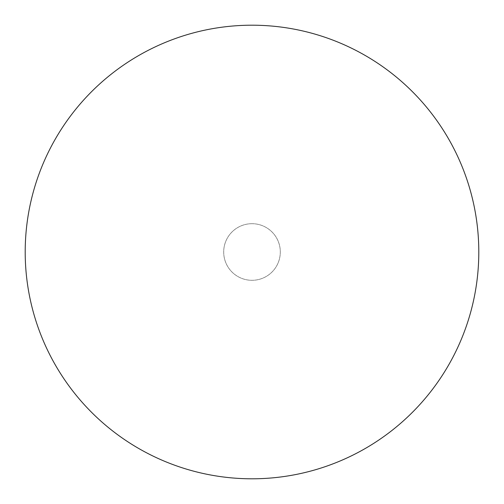 <?xml version="1.0" encoding="UTF-8"?>
<svg xmlns="http://www.w3.org/2000/svg" width="504" height="504" viewBox="0 0 504 504"><rect width="100%" height="100%" fill="white"/><g stroke="black" fill="none" stroke-linecap="round" stroke-linejoin="round"><path stroke-width="0.38" stroke-dasharray="2.52 1.89" d="M252 223.694A28.306 28.306 0 0 1 280.306 252A28.306 28.306 0 0 1 252 280.306A28.306 28.306 0 0 1 223.694 252A28.306 28.306 0 0 1 252 223.694A28.306 28.306 0 0 1 280.306 252A28.306 28.306 0 0 1 252 280.306A28.306 28.306 0 0 1 223.694 252A28.306 28.306 0 0 1 252 223.694M25.2 252A226.8 226.8 0 0 0 252 478.8A226.8 226.8 0 0 0 478.8 252A226.8 226.8 0 0 0 252 25.2A226.8 226.8 0 0 0 25.2 252M223.694 252A28.306 28.306 0 0 0 252 280.306A28.306 28.306 0 0 0 280.306 252A28.306 28.306 0 0 0 252 223.694A28.306 28.306 0 0 0 223.694 252"/><path stroke-width="0.76" d="M25.2 252A226.8 226.8 0 0 0 252 478.8A226.8 226.8 0 0 0 478.8 252A226.8 226.8 0 0 0 252 25.2A226.8 226.8 0 0 0 25.2 252"/></g></svg>
